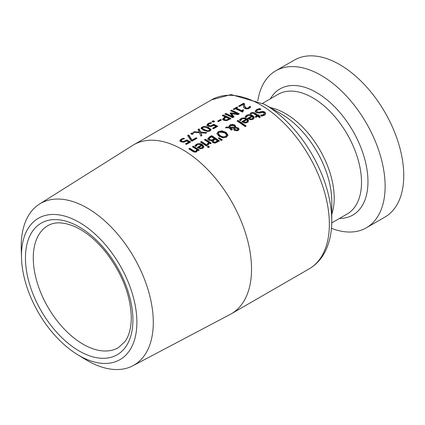 <?xml version="1.0" encoding="UTF-8"?>
<svg xmlns="http://www.w3.org/2000/svg" width="425" height="425" viewBox="0 0 425 425"><rect width="100%" height="100%" fill="white"/><g stroke="black" fill="none" stroke-linecap="round" stroke-linejoin="round"><path stroke-width="0.64" d="M186.166 144.282L188.764 142.779L188.764 142.03A97.585 56.344 -120 0 0 186.681 140.983L183.717 142.226L181.023 141.822L179.833 140.569M181.22 141.058L182.097 141.971L183.664 142.226L186.66 140.675A96.666 55.808 60 0 1 190.007 142.322M179.833 141.382L180.986 139.968L183.472 138.964M179.833 140.622L180.986 139.203L183.472 138.205A97.585 56.344 60 0 1 184.583 138.662L181.873 139.586L181.22 140.431L182.097 141.212L183.664 141.467L183.664 142.226M183.664 141.467L186.66 139.915L186.66 140.675M186.66 139.915A97.585 56.344 60 0 1 190.687 141.929L186.4 144.404A97.585 56.344 -120 0 0 185.481 143.921L188.764 142.03M183.472 138.205L183.472 138.948M245.512 116.992L246.638 116.046C249.464 115 251.457 115.079 252.625 116.291L254.113 118.054M251.552 116.067L250.421 115.515L248.641 115.398L247.515 115.823L246.208 117.438A97.585 56.344 -120 0 0 245.135 116.753L246.638 115.292L248.184 114.67L250.819 114.702L252.625 115.536L253.837 116.673L254.155 117.534L253.916 118.501L253.04 119.271L250.692 119.781L248.035 118.772A97.585 56.344 -120 0 0 247.493 118.41L251.552 116.067L251.552 116.822L248.099 118.814M250.723 118.979L252.291 118.66L252.997 117.656L252.997 118.41L252.291 119.414L250.723 119.733L250.723 118.979L249.209 118.363L249.209 119.117L250.723 119.733M252.997 117.656L252.307 116.572L249.209 118.363M255.175 111.961L256.503 110.341L259.68 109.241A96.666 55.808 60 0 1 259.935 109.4M261.354 115.935L263.511 115.324L264.238 114.66L264.355 113.48L263.898 112.742L261.662 112.471L259.648 113.108L256.126 112.683L255.175 111.207L256.503 109.592L259.68 108.487A97.585 56.344 60 0 1 260.982 109.315L257.481 110.107L256.535 111.084L256.79 111.748L259.202 112.184L260.971 111.61L260.971 112.365L262.953 112.094L264.871 112.795L265.683 113.842M256.53 111.201L257.045 112.699L259.202 112.938L260.971 112.365M260.971 111.61L262.953 111.339L264.871 112.035L265.731 113.427L265.482 114.298L264.477 115.196L261.646 116.158A97.585 56.344 -120 0 0 260.408 115.249L260.483 115.302M260.483 115.202L263.511 114.564L264.355 113.48M262.953 111.339L262.953 112.094M259.68 108.487L259.68 109.241M239.859 120.259L240.986 119.308C243.807 118.262 245.804 118.347 246.968 119.552L248.46 121.322M245.9 119.329L244.768 118.777L242.988 118.665L241.857 119.085L240.555 120.7A97.585 56.344 -120 0 0 239.477 120.02L240.986 118.559L242.532 117.932L245.167 117.969L246.968 118.798L248.179 119.935L248.498 120.796L247.908 122.166L245.039 123.048L242.377 122.033A97.585 56.344 -120 0 0 241.841 121.672L245.9 119.329L245.9 120.084L242.447 122.081M245.071 122.241L246.633 121.922L247.345 120.923L247.345 121.677L246.633 122.682L245.071 123L245.071 122.241L243.557 121.624L243.557 122.379L245.071 123M247.345 120.923L246.654 119.839L243.557 121.624M250.596 113.826L252.742 113.093L254.649 113.757A96.666 55.808 60 0 1 257.901 115.956L258.565 115.573A96.666 55.808 60 0 1 258.793 115.733M255.68 117.236L256.913 116.524L256.913 115.77A97.585 56.344 -120 0 0 254.118 113.873L252.838 113.215L251.643 113.459L250.984 114.07A97.585 56.344 -120 0 0 250.097 113.517L251.919 112.423L253.459 112.45L254.649 113.002A97.585 56.344 60 0 1 257.901 115.202L258.565 114.814A97.585 56.344 60 0 1 259.383 115.393L258.719 115.781A97.585 56.344 60 0 1 260.403 117.013L259.415 117.582A97.585 56.344 -120 0 0 257.731 116.349L255.908 117.401A97.585 56.344 -120 0 0 255.096 116.817L256.913 115.77M258.719 115.781L258.719 116.535A96.666 55.808 60 0 1 259.824 117.343M258.565 114.814L258.565 115.573M257.901 115.202L257.901 115.956M237.989 120.445A97.585 56.344 60 0 1 246.149 126.055L245.167 126.623A97.585 56.344 -120 0 0 237.001 121.019L237.989 120.445L237.989 121.199A96.666 55.808 60 0 1 245.581 126.384M237.628 121.407L237.989 121.199M230.297 127.946L232.454 129.54L231.428 130.135A97.585 56.344 -120 0 0 230.924 129.784L229.133 127.898L225.33 127.755L226.674 126.979L228.863 127.064L229.952 124.892L232.443 124.281L234.701 124.95L235.678 126.172L235.54 127.319L238.329 127.941L239.041 129.168L238.069 130.475L234.472 130.417L233.713 129.476L234.037 128.169L230.297 127.946L230.297 128.701L231.864 129.885M233.718 129.492L234.037 128.169M235.54 127.319L235.54 128.074L238.329 128.701L239.041 129.928M228.841 126.948L229.952 125.641L232.342 125.03L234.701 125.704L235.678 126.926M226.562 127.792L228.863 127.819L228.809 126.554M229.782 127.851L229.782 127.096L234.664 127.351L234.664 126.661L233.872 125.742L230.525 125.588L229.782 127.096L229.723 126.703L229.782 127.851L234.664 128.106L234.664 127.42M234.754 129.8L234.754 129.041L235.397 129.752L237.453 129.96L237.878 129.37L237.357 128.573L236.443 128.18L234.903 128.143L234.754 129.8L235.397 130.507L237.453 130.719L237.878 130.119M237.07 130.868L237.453 130.719L237.453 129.96M234.664 126.661L234.664 128.106M233.713 129.476L233.665 129.12M235.678 126.82L235.716 126.485M226.674 126.979L226.674 127.734M216.893 133.705L218.349 131.585L221.935 130.794L225.877 132.239L227.954 134.922L226.493 137.158L222.918 137.827L218.965 136.228L216.888 133.535M216.931 133.907L218.349 132.34L221.935 131.548L225.877 132.993L227.954 135.681M223.051 136.898L225.59 136.494L226.514 134.895L224.793 132.866L219.242 132.154L218.312 133.423L220.049 135.602L223.051 136.898L223.051 137.657L225.59 137.248L226.514 135.655M226.541 135.936L226.514 134.895M218.312 133.423L218.376 134.582L219.034 135.543L223.051 137.657M212.091 141.727L212.197 140.739A97.585 56.344 -120 0 0 212.16 140.712L208.749 140.245L207.793 139.044M207.793 139.389L209.408 137.7L211.65 136.404A96.666 55.808 60 0 1 218.891 141.328M211.639 140.792L214.386 139.458L214.386 138.704A97.585 56.344 -120 0 0 211.501 136.808L209.212 138.523L209.18 139.512L209.791 140.346L211.639 140.792L211.639 140.038L214.386 138.704M214.923 142.943L217.542 141.7L217.542 140.941A97.585 56.344 -120 0 0 215.252 139.304L213.137 140.856L213.106 141.796L213.711 142.577L214.923 142.943L214.923 142.184L217.542 140.941M213.137 140.856L213.711 141.822L214.923 142.184M209.212 138.523L209.791 139.591L211.639 140.038M207.777 138.832L209.408 136.946L211.65 135.655A97.585 56.344 60 0 1 219.465 140.999L215.029 143.14L212.771 142.55L212.022 141.344L212.197 140.739M211.65 135.655L211.65 136.404M219.056 137.721L222.323 139.814L221.154 140.484L218.344 138.136L219.056 137.721L219.056 138.481L221.707 140.17M201.137 142.476L201.498 142.263A96.666 55.808 60 0 1 206.778 145.764M207.363 145.43L206.375 145.998A97.585 56.344 -120 0 0 200.51 142.083L201.498 141.514A97.585 56.344 60 0 1 207.363 145.43M201.498 141.514L201.498 142.263M207.14 144.197L208.569 142.55A97.585 56.344 -120 0 0 204.404 139.836L205.392 139.262A97.585 56.344 60 0 1 211.257 143.177L210.269 143.751A97.585 56.344 -120 0 0 209.398 143.129L208.117 144.952A97.585 56.344 -120 0 0 207.092 144.224L207.14 144.261M208.569 142.55L208.569 143.31L207.719 144.675M205.031 140.223L205.392 140.016A96.666 55.808 60 0 1 210.673 143.517M205.392 139.262L205.392 140.016M195.256 146.009L196.382 145.063C199.208 144.011 201.2 144.096 202.369 145.302L203.857 147.071M197.843 147.831L201.296 145.833L201.296 145.079L200.164 144.527L198.385 144.415L197.258 144.84L195.952 146.45A97.585 56.344 -120 0 0 194.873 145.77L196.382 144.309L197.928 143.687L200.563 143.719L202.369 144.548L203.899 146.545L203.66 147.512L202.783 148.282L200.435 148.798L197.774 147.783A97.585 56.344 -120 0 0 197.237 147.427L201.296 145.079M200.467 148.75L202.029 148.431L202.741 147.427L202.05 145.589L198.953 147.374L198.953 148.128L200.467 148.75L200.467 147.99L202.029 147.672L202.741 146.673M198.953 147.374L200.467 147.99M208.404 146.099A97.585 56.344 60 0 1 209.429 146.859L208.308 147.507A97.585 56.344 -120 0 0 207.283 146.747L208.404 146.099L208.404 146.859A96.666 55.808 60 0 1 208.856 147.193M207.857 147.172L208.404 146.859M193.046 147.146L193.407 146.938A96.666 55.808 60 0 1 198.682 150.439M189.428 149.233L189.789 149.026A96.666 55.808 60 0 1 193.136 151.188L194.634 151.98L195.989 151.757L196.802 150.381L196.802 149.627A97.585 56.344 -120 0 0 192.419 146.758L193.407 146.184L193.407 146.938M193.407 146.184A97.585 56.344 60 0 1 199.272 150.099L198.284 150.668A97.585 56.344 -120 0 0 197.63 150.206L196.669 151.815L195.792 152.15L194.055 152.038L192.61 151.316A97.585 56.344 -120 0 0 188.801 148.846L189.789 148.272A97.585 56.344 60 0 1 193.136 150.434L194.634 151.22L195.989 150.997L196.802 149.627M189.789 148.272L189.789 149.026M243.461 103.296A97.585 56.344 60 0 1 244.566 103.753L244.561 105.66L245.804 107.881L247.169 108.152L248.444 107.764L249.693 106.308A97.585 56.344 60 0 1 250.803 106.882L249.273 108.29L248.014 108.816L245.337 108.747L243.637 107.525L243.382 104.237L239.546 106.452A97.585 56.344 -120 0 0 238.637 106.08L243.461 103.296L243.461 104.056A96.666 55.808 60 0 1 244.534 104.497M239.413 106.393L243.461 104.056M244.524 104.885L244.561 106.42L245.804 108.635L247.169 108.906L248.444 108.518L249.693 107.058A96.666 55.808 60 0 1 250.373 107.413M249.305 106.999L249.305 107.753M249.634 106.34L249.634 107.089M243.382 104.237L243.328 106.006M249.693 106.308L249.693 107.058M242.744 111.074L243.206 111.637L242.393 112.104A97.585 56.344 -120 0 0 235.354 108.763L233.968 109.565A97.585 56.344 -120 0 0 233.166 109.241L236.98 107.036A97.585 56.344 60 0 1 237.777 107.366L236.358 108.184A97.585 56.344 60 0 1 241.597 110.585L243.015 109.767A97.585 56.344 60 0 1 243.732 110.133L242.776 110.936L242.749 111.897M236.358 108.184L236.358 108.943A96.666 55.808 60 0 1 241.597 111.339L243.015 110.521A96.666 55.808 60 0 1 243.095 110.564M233.941 109.554L236.98 107.796A96.666 55.808 60 0 1 237.007 107.807M243.015 109.767L243.015 110.521M241.597 110.585L241.597 111.339M236.98 107.036L236.98 107.796M230.674 112.827L237.272 113.842A97.585 56.344 -120 0 0 230.541 110.755L231.508 110.197A97.585 56.344 60 0 1 239.323 113.852L237.904 114.67L231.604 113.634L234.069 116.886L232.624 117.72A97.585 56.344 -120 0 0 224.809 114.065L225.845 113.464L225.845 114.224A96.666 55.808 60 0 1 232.581 117.305L232.581 116.551L230.042 113.193L230.674 112.827L230.674 113.581L231.604 113.703M225.579 114.378L225.845 114.224M225.845 113.464A97.585 56.344 60 0 1 232.581 116.551M237.272 113.842L237.272 114.548M231.604 113.634L231.604 114.389L233.681 117.109M231.508 110.197L231.508 110.957A96.666 55.808 60 0 1 238.643 114.245M222.96 115.892L223.226 115.738A96.666 55.808 60 0 1 230.361 119.027M222.695 119.802L225.101 117.576L225.101 116.817A97.585 56.344 -120 0 0 222.185 115.579L223.226 114.978L223.226 115.738M226.552 120.657L229.102 119.51L229.102 118.761A97.585 56.344 -120 0 0 225.988 117.226L224.081 118.814L224.081 119.574L224.798 120.387L226.552 120.657L226.552 119.908L229.102 118.761M224.081 119.547L224.081 118.793L224.798 119.632L226.552 119.908M223.226 114.978A97.585 56.344 60 0 1 231.041 118.633L226.546 120.689L223.747 120.275L222.695 119.048L225.101 116.817M213.196 120.769A97.585 56.344 60 0 1 214.689 121.391L213.435 122.113A97.585 56.344 -120 0 0 211.942 121.497L213.196 120.769L213.196 121.529A96.666 55.808 60 0 1 213.929 121.826M212.712 121.81L213.196 121.529M218.333 121.513L220.559 120.227A96.666 55.808 60 0 1 220.782 120.328M221.51 119.908L218.551 121.619A97.585 56.344 -120 0 0 217.6 121.178L220.559 119.473A97.585 56.344 60 0 1 221.51 119.908M220.559 119.473L220.559 120.227M201.089 128.621L202.789 127.468M203.543 130.294L200.982 128.238L201.965 127.091L204.096 126.422L206.8 126.74L208.532 127.41L211.097 129.668L210.104 130.895L207.968 131.484L203.543 130.294M205.211 127.187L208.532 128.164L211.012 130.039M204.606 129.683L207.278 130.682L209.238 130.438L209.578 129.338L207.469 128.021L204.85 127.123L202.837 127.442L202.507 128.456L204.606 129.683M202.507 129.211L202.311 128.058L202.507 129.211L207.559 131.479M208.776 131.394L209.238 131.192L209.578 130.093M209.769 130.539L209.578 129.338M213.249 128.642L215.847 127.144L215.847 126.39A97.585 56.344 -120 0 0 213.764 125.348L210.8 126.592L208.112 126.188L206.917 124.929M208.308 125.423L209.18 126.331L210.752 126.586L213.743 125.035A96.666 55.808 60 0 1 217.09 126.687M206.917 125.747L208.069 124.328L210.561 123.324M206.917 124.987L208.069 123.569L210.561 122.565A97.585 56.344 60 0 1 211.666 123.027L208.957 123.946L208.308 124.796L209.18 125.577L210.752 125.832L210.752 126.586M210.752 125.832L213.743 124.281L213.743 125.035M213.743 124.281A97.585 56.344 60 0 1 217.775 126.294L213.488 128.77A97.585 56.344 -120 0 0 212.569 128.286L215.847 126.39M210.561 122.565L210.561 123.308M194.204 131.734L199.219 131.973L198.039 129.519L199.16 128.871L200.584 132.01L206.901 132.568L205.711 133.259L200.791 132.781L201.949 135.426L200.828 136.074L199.421 132.733L193.014 132.425L194.204 131.734L194.204 132.462M199.219 131.973L199.219 132.722M198.332 130.114L199.16 129.636L200.584 132.765L205.796 133.206M199.16 128.871L199.16 129.636M200.584 132.01L200.584 132.765M200.791 132.781L201.689 135.58M191.494 134.061L191.972 133.785A96.666 55.808 60 0 1 192.706 134.082M193.471 133.641L192.217 134.364A97.585 56.344 -120 0 0 190.719 133.748L191.972 133.02A97.585 56.344 60 0 1 193.471 133.641M191.972 133.02L191.972 133.785M188.732 134.895L192.058 140.128L196.09 137.796A97.585 56.344 60 0 1 197.009 138.279L192.052 141.143A97.585 56.344 -120 0 0 190.878 140.532L187.616 135.538L188.732 134.895L188.732 135.655L192.058 140.882L196.09 138.55A96.666 55.808 60 0 1 196.329 138.672M187.993 136.08L188.732 135.655M192.058 140.128L192.058 140.882M196.09 137.796L196.09 138.55M77.329 354.487L85.133 359.279A93.394 53.922 -120 0 0 132.908 365.744L230.238 314.394A97.585 56.344 -120 0 0 231.322 313.793A97.585 56.344 -120 0 0 251.536 269.121A97.585 56.344 -120 0 0 208.935 170.914A97.585 56.344 -120 0 0 133.737 144.771A97.585 56.344 -120 0 0 132.674 145.414L39.541 204.027A93.394 53.922 -120 0 0 21.25 248.636L21.5 257.789A81.616 47.122 60 0 1 78.253 221.786A81.616 47.122 60 0 1 136.893 322.272A81.616 47.122 60 0 1 77.329 354.487A81.616 47.122 60 0 1 21.5 257.789M331.457 228.337A90.621 52.323 -120 0 0 366.355 227.795A90.621 52.323 -120 0 0 385.124 186.309A90.621 52.323 -120 0 0 345.567 95.11A90.621 52.323 -120 0 0 275.735 70.832A90.621 52.323 -120 0 0 257.816 100.783M132.908 365.744A93.394 53.922 -120 0 0 153.292 322.416A93.394 53.922 -120 0 0 111.849 227.726A93.394 53.922 -120 0 0 39.541 204.027M264.493 104.268L281.223 113.927A71.501 41.278 60 0 1 331.782 201.492L331.782 220.814A95.157 54.942 -120 0 0 264.493 104.268L231.078 94.562L211.554 99.843A97.585 56.344 60 0 1 286.753 125.986A97.585 56.344 60 0 1 329.354 224.198A97.585 56.344 60 0 1 309.14 268.871L231.322 313.793M366.355 227.795L384.981 217.042A90.621 52.323 -120 0 0 403.75 175.557A90.621 52.323 -120 0 0 364.193 84.357A90.621 52.323 -120 0 0 294.36 60.079L275.735 70.832M185.305 140.898L185.305 141.653M182.097 141.212L182.097 141.971M180.986 139.203L180.986 139.968M252.625 115.536L252.625 116.291M246.638 115.292L246.638 116.046M245.698 116.036L245.698 116.785M252.291 118.66L252.291 119.414M263.511 114.564L263.511 115.324M256.503 109.592L256.503 110.341M264.871 112.035L264.871 112.795M259.202 112.184L259.202 112.938M257.045 111.95L257.045 112.699M246.968 118.798L246.968 119.552M240.986 118.559L240.986 119.308M240.04 119.297L240.04 120.052M246.633 121.922L246.633 122.682M251.026 112.784L251.026 113.533M254.649 113.002L254.649 113.757M235.397 129.752L235.397 130.507M238.329 127.941L238.329 128.701M234.701 124.95L234.701 125.704M229.952 124.892L229.952 125.641M218.349 131.585L218.349 132.34M221.935 130.794L221.935 131.548M225.877 132.239L225.877 132.993M225.59 136.494L225.59 137.248M220.049 135.602L220.049 136.361M213.711 141.822L213.711 142.577M216.548 141.514L216.548 142.274M209.791 139.591L209.791 140.346M213.207 139.384L213.207 140.138M209.408 136.946L209.408 137.7M207.719 143.921L207.719 144.654M202.029 147.672L202.029 148.431M195.442 145.053L195.442 145.802M196.382 144.309L196.382 145.063M202.369 144.548L202.369 145.302M195.989 150.997L195.989 151.757M194.634 151.22L194.634 151.98M193.136 150.434L193.136 151.188M244.561 105.66L244.561 106.42M245.804 107.881L245.804 108.635M247.169 108.152L247.169 108.906M248.444 107.764L248.444 108.518M224.798 119.632L224.798 120.387M228.241 119.255L228.241 120.009M224.219 117.327L224.219 118.086M201.965 127.091L201.965 127.851M208.532 127.41L208.532 128.164M207.278 130.682L207.278 131.437M212.388 125.258L212.388 126.018M209.18 125.577L209.18 126.331M208.069 123.569L208.069 124.328M339.458 218.439A72.829 42.048 -120 0 0 367.965 181.688A72.829 42.048 -120 0 0 328.275 100.895A72.829 42.048 -120 0 0 270.385 98.802M262.682 103.248L278.136 94.329A69.073 39.881 60 0 1 331.362 112.832A69.073 39.881 60 0 1 361.516 182.346A69.073 39.881 60 0 1 347.209 213.966L331.755 222.886M331.782 214.269A69.073 39.881 -120 0 0 334.209 198.108A69.073 39.881 -120 0 0 270.157 107.541M132.908 319.972A75.979 43.865 -120 0 0 52.318 219.714A75.979 43.865 -120 0 0 52.318 327.17A75.979 43.865 -120 0 0 132.908 319.972M118.315 347.708A70.454 40.678 60 0 1 47.86 307.036A70.454 40.678 60 0 1 47.86 225.68C54.767 221.558 63.909 221.946 75.294 226.833C85.993 231.811 96.183 240.268 105.857 252.206C122.214 273.62 130.688 295.455 131.288 317.714C131.16 328.121 129.003 336.148 124.817 341.79L118.315 347.708M237.878 129.37L237.878 130.093M234.722 127.017L234.722 127.76M211.554 99.843L133.737 144.771M331.782 220.814C331.803 233.941 329.035 245.209 323.478 254.602C319.791 260.684 315.01 265.439 309.14 268.871"/></g></svg>
